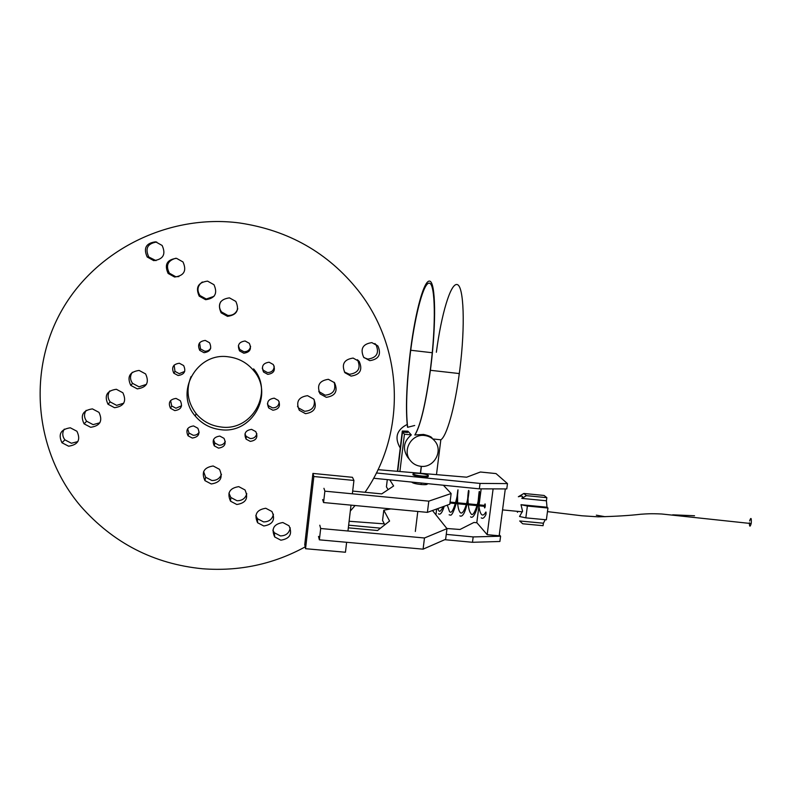 <?xml version="1.0" encoding="UTF-8"?>
<svg xmlns="http://www.w3.org/2000/svg" width="791" height="791" viewBox="0 0 791 791"><rect width="100%" height="100%" fill="white"/><g stroke="black" fill="none" stroke-linecap="round" stroke-linejoin="round"><path stroke-width="1.19" d="M348.337 527.834L377.534 530.514L389.587 521.051L383.793 510.215L390.754 508.9M384.792 524.819L382.557 520.429L383.793 510.215M432.479 510.521L446.984 528.655L424.48 537.989L320.681 528.507L319.366 539.838L318.506 536.407M319.366 539.838L423.086 549.162L445.64 539.304L446.984 528.655M320.681 528.507L319.801 525.214M423.086 549.162L424.48 537.989M444.76 539.689L472.474 542.29L473.166 536.921L500.594 536.209L499.309 534.785M446.866 528.497L460.016 529.476L473.908 522.456L476.904 522.742M349.118 521.259L384.307 523.869M473.166 536.921L446.262 534.38M380.511 528.17L348.653 525.165M472.474 542.29L499.902 541.489L500.594 536.209M346.626 542.29L345.449 552.247L305.553 548.707L313.839 476.518L312.92 473.423L352.46 477.309L353.933 480.444L352.361 493.802M313.839 476.518L353.933 480.444M351.016 505.142L347.961 530.998M305.553 548.707L304.753 544.623L312.92 473.423M749.384 522.792C749.472 526.984 750.066 527.241 751.173 523.563L751.272 522.999C751.499 517.729 750.946 517.057 749.621 520.962M428.376 475.47C428.603 476.192 426.537 476.39 422.176 476.063C417.252 475.529 414.207 474.818 413.06 473.947C412.892 473.236 414.968 473.038 419.289 473.374C424.144 473.888 427.18 474.59 428.376 475.47M413.001 474.392L412.961 474.738C414.108 475.618 417.154 476.33 422.078 476.864C426.438 477.191 428.504 476.993 428.277 476.261M411.992 482.095L412.022 482.372C413.169 483.271 416.204 483.993 421.128 484.527C425.489 484.843 427.555 484.626 427.338 483.874M414.692 425.479L407.652 427.298C405.684 410.134 406.525 385.87 410.183 354.487L410.717 350.255C415.522 312.831 424.006 281.319 429.582 283.208C435.238 284.483 436.068 323.638 430.7 366.826L430.156 371.058C425.479 404.517 420.367 425.815 414.84 434.981L423.531 434.437C429.216 435.742 432.094 437.097 432.173 438.471M459.156 373.54L459.047 374.321M407.652 427.298L407.494 427.13C405.556 409.669 406.426 385.158 410.104 353.577L410.648 349.286C415.522 311.328 424.124 279.302 429.8 281.151C435.544 282.367 436.395 322.105 430.937 366.006L430.393 370.297C425.677 404.033 420.525 425.627 414.929 435.08M436.355 352.252C441.329 314.432 450.672 282.614 457.198 284.562C463.803 285.887 465.415 325.566 459.858 369.288L459.304 373.56C454.667 408.463 446.608 436.385 440.834 439.796L432.766 438.956M424.589 435.505C428.831 436.019 432.281 437.917 434.941 441.2C443.474 451.117 433.824 468.203 420.792 466.295C416.55 465.8 413.09 463.912 410.41 460.639C401.808 450.751 411.518 433.527 424.589 435.505M517.403 512.311L518.006 511.391M543.397 523.217L519.697 520.972L522.683 523.771L543.071 525.689L543.397 523.217L545.246 519.697M522.554 511.144L519.539 516.503L525.827 517.848L527.389 506.042L521.002 504.698L522.554 511.144M484.418 506.22C484.478 508.455 484.745 508.514 485.229 506.418L485.249 506.309C485.338 503.442 485.091 503.145 484.497 505.39L450.059 502.077M436.662 509.008L435.93 514.832M493.109 488.887L487.167 534.676L476.805 522.633L478.97 505.815C479.346 510.057 480.226 512.973 481.6 514.575L481.6 514.575C482.876 515.613 484.191 514.901 485.555 512.449C485.99 511.51 486.139 511.985 486.02 513.893L485.872 514.684C484.24 517.957 482.698 519.015 481.225 517.858M479.099 504.866L481.155 488.848M505.301 488.917L499.17 535.784L487.167 534.676M521.002 504.698L546.986 507.219L547.955 508.03L546.373 519.806L525.827 517.848M546.413 500.782L546.838 497.658L544.109 495.463L523.86 493.465L518.352 496.748C522.307 495.581 523.454 496.125 521.813 498.379L546.413 500.782L547.026 507.249M547.955 508.03L527.389 506.042M523.86 493.465L526.41 495.65L521.813 498.379M546.838 497.658L526.41 495.65M407.177 424.47C396.835 429.721 394.393 437.354 399.851 447.37L400.266 447.894M410.41 460.639L407.563 457.06C402.411 448.734 403.657 441.348 411.31 434.902L407.909 431.194L402.312 431.026L407.563 432.519L402.51 431.995L397.725 471.337M436.484 474.63L440.834 439.796M389.755 479.86L393.631 485.981L381.737 493.891L352.677 491.082M322.639 499.556L323.559 502.542L427.397 512.37L428.801 501.148L324.874 491.162L323.944 488.314M428.801 501.148L451.137 493.525L443.395 485.239M427.397 512.37L449.782 504.223L451.137 493.525M387.293 479.613L386.423 486.831L388.114 489.649M324.874 491.162L323.559 502.542M421.395 466.344L420.545 473.275M420.397 473.265L421.247 466.334M399.89 471.525L404.438 434.19L411.31 434.902M402.51 431.995L404.438 434.19M402.312 431.026L397.418 471.307M378.009 469.666L466.67 477.191L480.394 472.009L496.026 473.582L507.476 483.598L506.784 488.927L479.346 488.848L480.048 483.43L376.387 472.969M373.619 478.248L479.346 488.848M507.476 483.598L480.048 483.43M374.894 343.531L375.962 344.668C379.502 352.964 376.813 357.769 367.884 359.084L363.989 357.67M371.859 342.622C362.772 343.947 360.034 348.831 363.652 357.265L369.733 360.656C378.79 359.322 381.529 354.447 377.93 346.023L371.859 342.622M357.423 359.737L357.542 359.885C361.101 368.161 358.412 372.966 349.464 374.291L344.392 371.978M353.132 358.076C344.026 359.421 341.287 364.305 344.925 372.719L351.026 376.101C360.113 374.756 362.842 369.881 359.233 361.477L353.132 358.076M334.158 382.271C336.195 390.052 333.189 394.353 325.121 395.184L318.753 391.446M328.374 379.304C319.238 380.669 316.509 385.553 320.167 393.948L326.307 397.319C335.414 395.955 338.153 391.08 334.514 382.696L328.374 379.304M314.254 399.811C315.125 406.979 311.911 410.796 304.624 411.28L298.553 407.968L297.505 406.317M307.541 395.668C298.385 397.042 295.646 401.927 299.324 410.311L305.494 413.663C314.63 412.289 317.369 407.414 313.701 399.04L307.541 395.668M290.257 527.854C289.199 533.164 285.907 535.843 280.37 535.903L274.309 532.729L272.855 530.148M282.852 522.535C273.765 524.008 271.046 528.813 274.704 536.97L280.864 540.184C289.921 538.711 292.64 533.905 289.002 525.768L282.852 522.535M273.449 514.199C272.242 519.321 268.94 521.892 263.561 521.902L257.461 518.708L255.8 515.485M265.766 508.257C256.63 509.72 253.911 514.545 257.599 522.742L263.789 525.985C272.905 524.512 275.624 519.687 271.946 511.51L265.766 508.257M246.812 493.732C245.339 498.459 242.066 500.792 236.993 500.733L230.834 497.49L228.935 493.109M238.753 486.643C229.558 488.096 226.819 492.951 230.557 501.217L236.816 504.5C246.001 503.046 248.73 498.192 245.002 489.945L238.753 486.643M221.48 474.313C219.74 478.565 216.526 480.621 211.83 480.483L205.611 477.21L203.613 471.565M213.174 465.988C203.9 467.422 201.161 472.306 204.948 480.641L211.256 483.963C220.511 482.52 223.25 477.645 219.483 469.33L213.174 465.988M146.464 384.357L139.008 386.809L132.601 383.378C129.942 379.7 129.843 375.992 132.315 372.254M139.107 370.435C129.595 371.8 126.817 376.783 130.762 385.385L137.268 388.865C146.75 387.491 149.529 382.508 145.603 373.925L139.107 370.435M123.732 403.222L116.633 405.348L110.196 401.927C107.546 398.308 107.428 394.63 109.83 390.902M116.346 389.281C106.815 390.665 104.036 395.648 108.001 404.231L114.547 407.701C124.049 406.307 126.827 401.324 122.872 392.761L116.346 389.281M99.864 422.78L93.111 424.638L86.644 421.227C84.004 417.668 83.846 414.029 86.17 410.331M92.418 408.888C82.857 410.292 80.069 415.275 84.073 423.828L90.649 427.288C100.18 425.884 102.959 420.901 98.984 412.358L92.418 408.888M77.874 441.586L71.398 443.247L64.902 439.845C62.291 436.365 62.093 432.786 64.298 429.118M70.32 427.802C60.739 429.226 57.961 434.21 61.975 442.752L68.59 446.193C78.151 444.769 80.919 439.796 76.925 431.263L70.32 427.802M237.755 308.708C236.153 313.384 232.841 315.629 227.818 315.431L221.549 311.961C219.196 308.717 218.899 305.326 220.669 301.786M229.459 297.871C220.056 299.176 217.278 304.159 221.124 312.821L227.492 316.351C236.875 315.036 239.643 310.052 235.817 301.411L229.459 297.871M214.035 296.318L206.293 299.038L199.975 295.537C196.682 290.257 197.463 285.739 202.318 281.982M207.558 281.121C198.096 282.417 195.318 287.43 199.203 296.141L205.62 299.7C215.053 298.405 217.841 293.402 213.966 284.701L207.558 281.121M178.885 276.593L175.76 276.731L169.373 273.182C165.546 265.618 167.672 260.644 175.76 258.262M176.502 258.321C166.96 259.606 164.162 264.639 168.117 273.439L174.603 277.038C184.115 275.752 186.913 270.72 182.988 261.94L176.502 258.321M156.015 260.644L148.787 256.996C144.862 248.493 147.512 243.499 156.727 242.016M155.609 241.819C146.009 243.084 143.201 248.147 147.195 256.996L153.731 260.635C163.302 259.359 166.1 254.297 162.135 245.467L155.609 241.819M256.857 433.705C255.928 436.988 253.723 438.61 250.253 438.55L246.139 436.345L244.953 433.893M251.587 429.365C245.437 430.294 243.608 433.557 246.1 439.134L250.272 441.378C256.422 440.439 258.252 437.176 255.76 431.599L251.587 429.365M225.316 441.378C224.071 444.038 221.964 445.303 218.978 445.195L214.826 442.98L213.501 439.598M219.799 436.078C213.61 437.028 211.77 440.29 214.302 445.887L218.514 448.121C224.693 447.182 226.523 443.919 224.001 438.333L219.799 436.078M199.164 432.202C197.79 434.388 195.792 435.406 193.162 435.258L188.98 433.033L187.655 428.702M193.558 425.944C187.329 426.883 185.489 430.166 188.05 435.792L192.292 438.046C198.521 437.107 200.35 433.824 197.809 428.208L193.558 425.944M181.574 405.783L175.928 408.225L171.716 405.961L170.589 400.543M176.047 398.417C169.768 399.336 167.929 402.639 170.51 408.304L174.791 410.598C181.05 409.669 182.889 406.376 180.318 400.711L176.047 398.417M184.699 371.434L179.201 373.659L174.979 371.384L174.149 365.086M179.359 363.247C173.071 364.157 171.222 367.469 173.812 373.184L178.104 375.498C184.382 374.588 186.231 371.286 183.641 365.571L179.359 363.247M210.713 348.208C209.318 350.373 207.311 351.372 204.691 351.204L200.499 348.91L199.579 342.829M205.284 340.417C199.016 341.307 197.167 344.619 199.737 350.354L203.999 352.687C210.258 351.787 212.107 348.475 209.546 342.75L205.284 340.417M250.609 346.31C249.887 349.958 247.632 351.768 243.855 351.718L239.713 349.444L238.378 345.667M245.101 341C238.882 341.89 237.043 345.192 239.574 350.897L243.786 353.211C249.996 352.311 251.835 349.019 249.313 343.314L245.101 341M274.18 366.085C273.983 370.307 271.748 372.462 267.467 372.551L263.363 370.297L262.256 368.131M269.098 362.219C262.928 363.118 261.089 366.401 263.591 372.067L267.763 374.351C273.933 373.451 275.762 370.168 273.271 364.513L269.098 362.219M279.213 401.848C278.798 405.813 276.563 407.82 272.509 407.869L268.416 405.654L267.407 403.805M274.22 398.17C268.07 399.089 266.241 402.352 268.732 407.968L272.885 410.222C279.015 409.293 280.845 406.03 278.373 400.434L274.22 398.17M253.604 368.893C274.052 392.198 251.973 431.56 221.104 427.011C210.989 425.815 202.654 421.346 196.119 413.614C187.457 402.164 185.776 389.805 191.066 376.526M228.451 356.83C196.821 351.817 174.099 392.534 195.288 416.076C201.942 423.917 210.406 428.455 220.679 429.671C252.032 434.269 274.447 394.304 253.684 370.643C247.148 362.762 238.734 358.155 228.451 356.83M305.197 546.878C273.449 564.24 239.238 571.537 202.565 568.759C153.909 563.993 113.271 543.12 80.662 506.151C35.555 453.124 26.736 373.293 61.115 311.575C95.395 249.818 169.027 213.738 239.376 222.943C288.428 230.24 327.998 252.725 358.096 290.396C404.152 348.554 406.159 433.092 365.037 492.279M355.08 505.528L350.324 511.035M596.335 515.178L605.145 516.711M672.676 514.822L694.538 515.752M751.173 523.563L661.731 514.002C650.4 513.468 647.226 513.834 640.878 514.229C629.962 515.524 615.714 516.394 598.144 516.83L581.909 515.781L547.471 511.619M422.176 476.063L422.078 476.864M421.316 483.024L421.128 484.527M417.796 511.461L415.324 531.463M410.717 350.255L432.252 352.737M502.562 509.908L522.436 511.817M485.229 506.418L449.941 503.027M430.393 370.297L459.304 373.56M320.167 393.948L319.07 391.861M299.324 410.311L298.553 407.968M274.704 536.97L274.309 532.729M257.599 522.742L257.461 518.708M230.557 501.217L230.834 497.49M204.948 480.641L205.611 477.21M130.762 385.385L132.601 383.378M108.001 404.231L110.196 401.927M84.073 423.828L86.644 421.227M61.975 442.752L64.902 439.845M221.124 312.821L221.549 311.961M199.203 296.141L199.975 295.537M168.117 273.439L169.373 273.182M147.195 256.996L148.787 256.996M246.1 439.134L246.139 436.345M214.302 445.887L214.826 442.98M188.05 435.792L188.98 433.033M170.51 408.304L171.716 405.961M173.812 373.184L174.979 371.384M199.737 350.354L200.499 348.91M239.574 350.897L239.713 349.444M263.591 372.067L263.363 370.297M268.732 407.968L268.416 405.654M195.288 416.076L196.119 413.614M359.233 361.477L357.542 359.885M377.93 346.023L375.962 344.668M478.16 501.178C479.109 490.43 479.554 488.482 479.514 495.344C479.316 502.186 474.58 520.33 470.556 516.849M457 496.867C458.207 486.831 458.325 487.029 457.366 497.45C456.516 504.045 452.867 514.872 450.751 515.178L449.13 514.822M444.245 506.25C442.258 512.647 440.3 515.168 438.372 513.804M467.57 500.308C468.549 484.399 468.994 492.773 468.865 491.221C469.33 488.729 468.025 504.806 464.198 512.894C462.666 515.791 461.212 516.77 459.858 515.841M437.69 508.633L438.748 510.511C439.539 512.321 441.022 511.026 443.197 506.626M468.351 504.796C468.727 509.038 469.587 511.965 470.932 513.567C473.582 518.985 479.168 500.495 479.02 495.067L478.871 504.846M447.31 505.133L449.506 511.53C453.55 516.928 458.82 488.709 457.574 493.08L457.623 502.799M457.712 503.768C458.088 508.049 458.928 510.976 460.233 512.548C463.042 515.524 466.888 504.628 467.867 497.46C468.934 488.967 467.54 497.49 468.262 503.827"/></g></svg>
